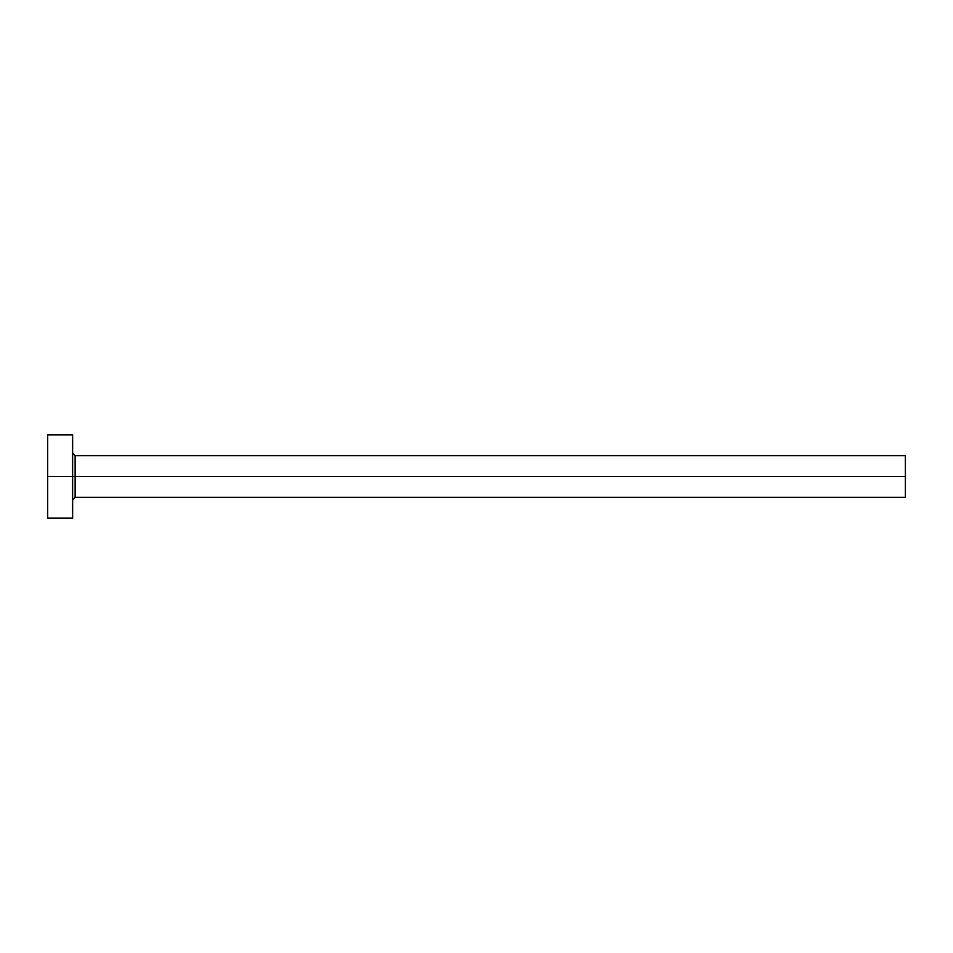 <?xml version="1.0" encoding="UTF-8"?>
<svg xmlns="http://www.w3.org/2000/svg" width="953" height="953" viewBox="0 0 953 953"><rect width="100%" height="100%" fill="white"/><g stroke="black" fill="none" stroke-linecap="round" stroke-linejoin="round"><path stroke-width="1.43" d="M47.65 518.134L47.65 434.866L47.65 476.5L905.35 476.5L905.35 497.323L905.35 476.5L75.132 476.5L75.132 455.677L75.132 476.5L47.65 476.5L47.65 518.134L72.631 518.134L72.631 434.866L72.631 518.134M72.631 499.813L75.132 497.323L75.132 476.5L75.132 497.323L905.35 497.323M905.35 476.5L905.35 455.677L905.35 476.5M905.35 455.677L75.132 455.677L72.631 453.187M47.65 434.866L72.631 434.866"/></g></svg>
